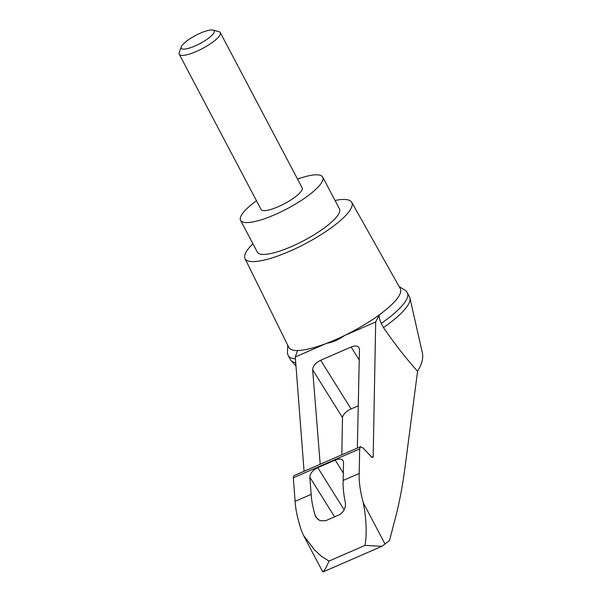 <?xml version="1.0" encoding="UTF-8"?>
<svg xmlns="http://www.w3.org/2000/svg" width="602" height="602" viewBox="0 0 602 602"><rect width="100%" height="100%" fill="white"/><g stroke="black" fill="none" stroke-linecap="round" stroke-linejoin="round"><path stroke-width="0.9" d="M399.081 286.492L406.041 290.886L407.313 292.768A67.304 16.608 152.2 0 1 407.351 292.828L409.563 297.027A67.304 16.608 152.2 0 1 409.939 298.065L422.416 353.141C423.477 358.228 421.867 364.263 417.577 371.253L404.777 469.146C402.144 488.794 398.547 506.846 393.979 523.304L389.502 540.558L381.969 546.285L365.008 545.397L328.97 561.087L321.197 556.105L314.387 549.724L303.461 535.328L301.12 529.82C297.501 518.397 295.499 508.908 295.123 501.353L293.309 477.777L293.836 475.731L360.538 446.684L363.187 448.023L371.426 456.91L372.751 457.58L373.187 456.482L375.693 321.965L344.389 335.592C338.505 339.814 332.575 342.395 326.585 343.343L295.289 356.971L304.078 471.268M295.74 362.795A67.304 16.608 152.2 0 1 291.135 360.703A67.304 16.608 152.2 0 1 290.495 359.8L288.275 355.601A67.304 16.608 152.2 0 1 288.245 355.549L287.417 353.434L287.718 345.209M409.939 298.065A67.304 16.608 152.2 0 1 383.482 327.586C394.987 344.284 406.358 358.837 417.577 371.253M407.351 292.828A67.304 16.608 152.2 0 1 381.269 323.387C379.734 320.068 379.027 317.262 379.147 314.981A63.014 15.554 152.2 0 1 344.389 335.592A63.014 15.554 152.2 0 1 326.585 343.343A63.014 15.554 152.2 0 1 297.538 350.514L295.289 356.971M320.189 464.255L312.656 369.786C312.912 366.031 315.583 362.855 320.655 360.267L351.124 347C354.909 345.503 357.528 345.691 358.988 347.58L359.454 349.416L357.362 448.069M365.008 545.397C367.28 532.115 365.918 516.102 363.277 502.753C360.169 491.104 358.815 481.337 359.206 473.45L359.665 448.889L360.538 446.684M311.181 494.362L309.812 477.168C310.068 473.413 312.731 470.237 317.803 467.649L335.201 460.071C338.986 458.573 341.612 458.769 343.065 460.65L343.531 462.486L343.155 480.441C342.824 486.318 343.501 493.399 345.187 501.677C346.203 507.004 344.336 511.331 339.588 514.657L325.644 520.73L320.008 520.722L315.952 517.238L314.914 514.861C312.701 506.809 311.46 499.976 311.181 494.362L295.123 501.353M359.206 473.45L343.155 480.441M181.225 46.926L179.253 52.63A23.207 5.727 -27.8 0 0 179.253 54.278A23.207 5.727 -27.8 0 0 202.453 48.521A23.207 5.727 -27.8 0 0 220.317 32.628A23.207 5.727 -27.8 0 0 218.955 31.695L213.138 30.1A18.654 4.605 -27.8 0 0 195.876 35.322A18.654 4.605 -27.8 0 0 181.307 46.7A18.654 4.605 -27.8 0 0 181.225 46.926A18.654 4.605 -27.8 0 0 199.872 43.622A18.654 4.605 -27.8 0 0 213.138 30.1M220.317 32.628L302.166 187.877A23.207 5.727 152.2 0 1 284.31 203.769A23.207 5.727 152.2 0 1 261.11 209.526L179.253 54.278M297.538 179.103A46.414 11.453 152.2 0 1 322.695 177.056A46.414 11.453 152.2 0 1 286.981 208.834A46.414 11.453 152.2 0 1 240.582 220.355A46.414 11.453 152.2 0 1 256.482 200.752M322.695 177.056L339.475 208.886A46.414 11.453 152.2 0 1 303.762 240.665A46.414 11.453 152.2 0 1 257.363 252.178L240.582 220.355M295.431 358.815A67.304 16.608 152.2 0 1 288.275 355.601M381.269 323.387L383.482 327.586M341.808 454.841L342.508 417.592A9.286 4.169 148 0 1 351.064 408.961L358.258 405.831M328.97 561.087C325.84 568.612 323.695 572.073 322.544 571.486L323.146 571.9L381.969 546.285M375.693 321.965L379.147 314.981A63.014 15.554 152.2 0 0 400.262 288.591L351.749 202.302A60.343 14.892 152.2 0 1 305.364 243.705A60.343 14.892 152.2 0 1 244.999 258.589A60.343 14.892 152.2 0 1 252.923 243.765M297.538 350.514A63.014 15.554 152.2 0 1 288.787 347.362L244.999 258.589M335.043 200.466A60.343 14.892 152.2 0 1 351.749 202.302M373.187 456.482L371.66 457.144M359.665 448.889L293.309 477.777M314.914 514.861L317.638 519.225M385.069 544.088L363.277 502.753M320.655 360.267L351.064 408.961M312.656 369.786L342.508 417.592M351.124 347L359.228 359.981M309.812 477.168L334.584 516.84M317.803 467.649L344.156 509.841M335.201 460.071L343.313 473.059M295.981 365.926L291.135 360.703M303.717 535.803L322.619 571.652"/></g></svg>
